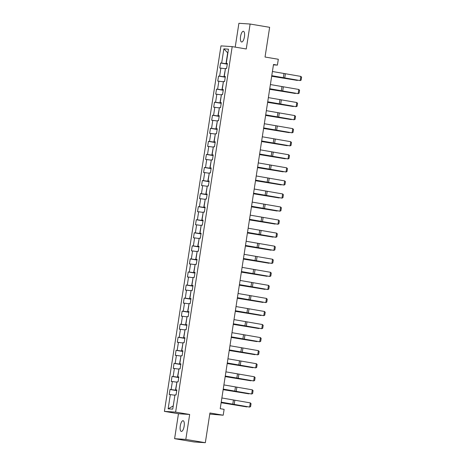 <?xml version="1.0" encoding="UTF-8"?>
<svg xmlns="http://www.w3.org/2000/svg" width="466" height="466" viewBox="0 0 466 466"><rect width="100%" height="100%" fill="white"/><g stroke="black" fill="none" stroke-linecap="round" stroke-linejoin="round"><path stroke-width="0.7" d="M184.152 426.204A5.423 1.934 -80.5 0 0 183.115 420.728A5.423 1.934 -80.5 0 0 180.272 425.947A5.423 1.934 -80.5 0 0 181.315 431.423A5.423 1.934 -80.5 0 0 184.152 426.204M244.44 36.773A5.423 1.934 -80.5 0 0 243.398 31.292A5.423 1.934 -80.5 0 0 240.561 36.517A5.423 1.934 -80.5 0 0 241.604 41.992A5.423 1.934 -80.5 0 0 244.44 36.773M209.758 414.099L223.208 415.212L224.117 409.352L220.214 408.694L273.501 64.471L277.404 65.124L278.313 59.264L265.038 57.033L269.639 27.319L250.12 24.034L238.901 23.3L235.214 47.13M174.599 438.681L194.118 441.966L205.331 442.7L185.812 439.421L189.674 414.472L175.618 412.113L164.405 411.373L178.461 413.738L174.599 438.681L185.812 439.421M175.618 412.113L232.202 46.623L220.983 45.884L164.405 411.373M223.861 48.866L221.659 63.096L220.552 63.021L219.771 68.048L220.878 68.118L219.637 76.156L218.531 76.08L217.75 81.107L218.857 81.177L217.616 89.216L216.509 89.14L215.729 94.161L216.836 94.237L215.595 102.275L214.488 102.2L213.708 107.221L214.814 107.296L213.574 115.335L212.467 115.259L211.686 120.28L212.793 120.356L211.552 128.389L210.446 128.319L209.665 133.34L210.772 133.416L209.525 141.448L208.424 141.379L207.644 146.4L208.751 146.475L207.504 154.508L206.397 154.438L205.623 159.459L206.729 159.535L205.483 167.568L204.376 167.498L203.601 172.519L204.708 172.589L203.461 180.627L202.355 180.558L201.58 185.579L202.687 185.649L201.44 193.687L200.333 193.617L199.559 198.638L200.665 198.708L199.419 206.747L198.312 206.677L197.537 211.698L198.644 211.768L197.398 219.806L196.291 219.731L195.516 224.758L196.623 224.828L195.376 232.866L194.27 232.79L193.495 237.817L194.602 237.887L193.355 245.926L192.248 245.85L191.474 250.877L192.575 250.947L191.334 258.985L190.227 258.91L189.446 263.931L190.553 264.006L189.312 272.045L188.206 271.969L187.425 276.99L188.532 277.066L187.291 285.105L186.184 285.029L185.404 290.05L186.511 290.126L185.27 298.158L184.163 298.089L183.383 303.11L184.489 303.185L183.249 311.218L182.142 311.148L181.361 316.169L182.468 316.245L181.227 324.278L180.121 324.208L179.34 329.229L180.447 329.305L179.2 337.337L178.099 337.267L177.319 342.289L178.426 342.364L177.179 350.397L176.072 350.327L175.298 355.348L176.404 355.418L175.158 363.457L174.051 363.387L173.276 368.408L174.383 368.478L173.136 376.516L172.03 376.446L171.255 381.468L172.362 381.538L171.115 389.576L170.008 389.5L169.234 394.527L170.34 394.597L168.133 408.828L172.74 409.131L174.948 394.9L176.055 394.976L176.83 389.949L175.723 389.879L176.969 381.84L178.076 381.916L178.851 376.889L177.744 376.819L178.991 368.781L180.097 368.856L180.872 363.83L179.765 363.76L181.012 355.721L182.119 355.797L182.893 350.776L181.787 350.7L183.033 342.661L184.14 342.737L184.915 337.716L183.808 337.64L185.054 329.608L186.161 329.678L186.936 324.656L185.829 324.581L187.076 316.548L188.182 316.618L188.957 311.597L187.85 311.521L189.097 303.488L190.204 303.558L190.978 298.537L189.878 298.461L191.118 290.429L192.225 290.499L193.006 285.477L191.899 285.402L193.14 277.369L194.246 277.439L195.027 272.418L193.92 272.348L195.161 264.309L196.268 264.379L197.048 259.358L195.941 259.288L197.182 251.25L198.289 251.32L199.069 246.298L197.963 246.229L199.203 238.19L200.31 238.266L201.091 233.239L199.984 233.169L201.225 225.13L202.331 225.206L203.112 220.179L202.005 220.109L203.252 212.071L204.353 212.147L205.133 207.12L204.026 207.05L205.273 199.011L206.38 199.087L207.154 194.06L206.048 193.99L207.294 185.951L208.401 186.027L209.176 181.006L208.069 180.93L209.316 172.892L210.422 172.968L211.197 167.946L210.09 167.871L211.337 159.838L212.444 159.908L213.218 154.887L212.112 154.811L213.358 146.778L214.465 146.848L215.24 141.827L214.133 141.751L215.379 133.719L216.486 133.789L217.261 128.767L216.154 128.692L217.401 120.659L218.507 120.729L219.282 115.708L218.181 115.632L219.422 107.599L220.529 107.669L221.309 102.648L220.202 102.578L221.443 94.54L222.55 94.61L223.331 89.589L222.224 89.519L223.464 81.48L224.571 81.55L225.352 76.529L224.245 76.459L225.486 68.42L226.593 68.49L227.373 63.469L226.266 63.399L228.468 49.169L223.861 48.866L227.676 52.815L225.993 63.702L227.303 63.918M176.76 390.397L175.455 390.182L176.917 382.178M176.8 390.129L175.723 389.879M171.115 389.576L175.455 390.182M172.362 381.538L176.696 382.143M178.781 377.344L177.476 377.122L178.938 369.119M178.822 377.07L177.744 376.819M173.136 376.516L177.476 377.122M174.383 368.478L178.717 369.084M180.802 364.284L179.497 364.062L180.959 356.065M180.843 364.01L179.765 363.76M175.158 363.457L179.497 364.062M176.404 355.418L180.738 356.024M182.823 351.224L181.519 351.003L182.981 343.005M182.864 350.95L181.787 350.7M177.179 350.397L181.519 351.003M178.426 342.364L182.759 342.964M184.845 338.165L183.54 337.943L185.002 329.945M184.891 337.891L183.808 337.64M179.2 337.337L183.54 337.943M180.447 329.305L184.781 329.905M186.866 325.105L185.561 324.884L187.023 316.886M186.913 324.831L185.829 324.581M181.227 324.278L185.561 324.884M182.468 316.245L186.802 316.845M188.887 312.045L187.582 311.824L189.045 303.826M188.934 311.771L187.85 311.521M183.249 311.218L187.582 311.824M184.489 303.185L188.829 303.791M190.914 298.986L189.604 298.764L191.066 290.767M190.955 298.718L189.878 298.461M185.27 298.158L189.604 298.764M186.511 290.126L190.85 290.732M192.936 285.926L191.625 285.705L193.087 277.707M192.976 285.658L191.899 285.402M187.291 285.105L191.625 285.705M188.532 277.066L192.872 277.672M194.957 272.866L193.646 272.645L195.108 264.647M194.998 272.598L193.92 272.348M189.312 272.045L193.646 272.645M190.553 264.006L194.893 264.612M196.978 259.807L195.668 259.585L197.13 251.588M197.019 259.539L195.941 259.288M191.334 258.985L195.668 259.585M192.575 250.947L196.914 251.553M198.999 246.747L197.689 246.531L199.151 238.528M199.04 246.479L197.963 246.229M193.355 245.926L197.689 246.531M194.602 237.887L198.935 238.493M201.021 233.687L199.71 233.472L201.172 225.468M201.062 233.419L199.984 233.169M195.376 232.866L199.71 233.472M196.623 224.828L200.957 225.433M203.042 220.628L201.731 220.412L203.199 212.409M203.083 220.36L202.005 220.109M197.398 219.806L201.731 220.412M198.644 211.768L202.978 212.374M205.063 207.568L203.753 207.353L205.221 199.349M205.104 207.3L204.026 207.05M199.419 206.747L203.753 207.353M200.665 198.708L204.999 199.314M207.085 194.514L205.78 194.293L207.242 186.289M207.125 194.24L206.048 193.99M201.44 193.687L205.78 194.293M202.687 185.649L207.02 186.254M209.106 181.455L207.801 181.233L209.263 173.236M209.147 181.181L208.069 180.93M203.461 180.627L207.801 181.233M204.708 172.589L209.042 173.195M211.127 168.395L209.822 168.174L211.284 160.176M211.168 168.121L210.09 167.871M205.483 167.568L209.822 168.174M206.729 159.535L211.063 160.135M213.148 155.335L211.844 155.114L213.306 147.116M213.189 155.061L212.112 154.811M207.504 154.508L211.844 155.114M208.751 146.475L213.084 147.075M215.17 142.276L213.865 142.054L215.327 134.057M215.216 142.002L214.133 141.751M209.525 141.448L213.865 142.054M210.772 133.416L215.106 134.016M217.191 129.216L215.886 128.995L217.348 120.997M217.238 128.948L216.154 128.692M211.552 128.389L215.886 128.995M212.793 120.356L217.127 120.962M219.218 116.156L217.907 115.935L219.37 107.937M219.259 115.888L218.181 115.632M213.574 115.335L217.907 115.935M214.814 107.296L219.154 107.902M221.239 103.097L219.929 102.875L221.391 94.878M221.28 102.829L220.202 102.578M215.595 102.275L219.929 102.875M216.836 94.237L221.175 94.843M223.261 90.037L221.95 89.816L223.412 81.818M223.301 89.769L222.224 89.519M217.616 89.216L221.95 89.816M218.857 81.177L223.197 81.783M225.282 76.977L223.971 76.762L225.433 68.758M225.323 76.709L224.245 76.459M219.637 76.156L223.971 76.762M220.878 68.118L225.218 68.723M227.344 63.65L226.266 63.399M221.659 63.096L225.993 63.702M223.208 415.212L209.933 412.981L205.331 442.7M232.202 46.623L246.258 48.982L250.12 24.034M273.437 64.867L277.404 65.124M174.896 395.238L173.212 406.102M168.133 408.828L172.991 406.084M170.34 394.597L174.674 395.203M220.552 63.021L227.268 64.151M218.531 76.08L225.247 77.21M216.509 89.14L223.22 90.27M214.488 102.2L221.199 103.33M212.467 115.259L219.177 116.389M210.446 128.319L217.156 129.449M208.424 141.379L215.135 142.509M206.397 154.438L213.113 155.568M204.376 167.498L211.092 168.622M202.355 180.558L209.071 181.682M200.333 193.617L207.05 194.741M198.312 206.677L205.028 207.801M196.291 219.731L203.007 220.861M194.27 232.79L200.986 233.92M192.248 245.85L198.965 246.98M190.227 258.91L196.943 260.04M188.206 271.969L194.922 273.099M186.184 285.029L192.895 286.159M184.163 298.089L190.874 299.219M182.142 311.148L188.852 312.278M180.121 324.208L186.831 325.338M178.099 337.267L184.81 338.392M176.072 350.327L182.788 351.451M174.051 363.387L180.767 364.511M172.03 376.446L178.746 377.571M170.008 389.5L176.725 390.63M189.674 414.472L178.461 413.738M272.412 71.496L300.838 76.401L300.191 80.589L301.141 80.123L301.595 77.193L300.838 76.401M271.765 75.678L300.191 80.589L271.754 75.772M271.678 76.243L297.355 80.414L271.69 76.174M227.105 65.205L226.68 67.949M270.391 84.55L298.817 89.46L298.164 93.649L299.12 93.183L299.574 90.253L298.817 89.46M269.744 88.738L298.164 93.649L269.732 88.831M268.369 97.61L296.795 102.52L296.143 106.708L297.098 106.242L297.553 103.312L296.795 102.52M267.723 101.798L296.143 106.708L267.705 101.891M269.657 89.303L295.333 93.474L269.668 89.227M225.078 78.265L224.659 81.008M267.635 102.363L293.312 106.533L267.647 102.287M223.057 91.324L222.637 94.068M266.348 110.669L294.774 115.58L294.122 119.768L295.077 119.302L295.531 116.372L294.774 115.58M265.702 114.857L294.122 119.768L265.684 114.945M264.327 123.729L292.747 128.639L292.1 132.827L293.056 132.361L293.51 129.431L292.747 128.639M263.68 127.917L292.1 132.827L263.663 128.004M262.306 136.788L290.726 141.699L290.079 145.881L291.034 145.421L291.489 142.491L290.726 141.699M261.659 140.977L290.079 145.881L261.642 141.064M265.614 115.417L291.291 119.593L265.626 115.347M221.035 104.384L220.616 107.122M263.593 128.476L289.27 132.653L263.605 128.406M219.014 117.444L218.589 120.181M261.572 141.536L287.242 145.712L261.583 141.466M216.993 130.503L216.568 133.241M260.284 149.848L288.704 154.759L288.058 158.941L289.013 158.481L289.468 155.551L288.704 154.759M259.638 154.036L288.058 158.941L259.62 154.124M259.55 154.595L285.221 158.772L259.562 154.526M214.972 143.563L214.546 146.301M258.263 162.908L286.683 167.818L286.037 172.001L286.992 171.54L287.446 168.61L286.683 167.818M257.616 167.096L286.037 172.001L257.599 167.183M257.529 167.655L283.2 171.832L257.535 167.585M212.95 156.623L212.525 159.36M256.242 175.967L284.662 180.878L284.015 185.06L284.971 184.6L285.425 181.67L284.662 180.878M255.589 180.156L284.015 185.06L255.578 180.243M255.508 180.715L281.179 184.891L255.514 180.645M210.929 169.682L210.504 172.42M254.22 189.027L282.641 193.938L281.994 198.12L282.949 197.66L283.398 194.73L282.641 193.938M253.568 193.209L281.994 198.12L253.556 193.303M253.481 193.774L279.157 197.951L253.492 193.705M208.908 182.742L208.483 185.48M252.199 202.087L280.619 206.997L279.973 211.18L280.928 210.719L281.377 207.789L280.619 206.997M251.547 206.269L279.973 211.18L251.535 206.362M251.459 206.834L277.136 211.011L251.471 206.764M206.887 195.802L206.461 198.539M250.172 215.146L278.598 220.051L277.952 224.239L278.901 223.773L279.355 220.843L278.598 220.051M249.526 219.329L277.952 224.239L249.514 219.422M249.438 219.894L275.115 224.07L249.45 219.824M204.865 208.861L204.44 211.599M248.151 228.206L276.577 233.111L275.93 237.299L276.88 236.833L277.334 233.903L276.577 233.111M247.504 232.388L275.93 237.299L247.493 232.482M247.417 232.953L273.093 237.124L247.429 232.884M202.844 221.915L202.419 224.659M246.13 241.266L274.556 246.17L273.909 250.359L274.858 249.893L275.313 246.963L274.556 246.17M245.483 245.448L273.909 250.359L245.471 245.541M245.396 246.013L271.072 250.184L245.407 245.943M200.823 234.975L200.397 237.718M244.108 254.325L272.534 259.23L271.888 263.418L272.837 262.952L273.292 260.022L272.534 259.23M243.462 258.508L271.888 263.418L243.45 258.601M243.374 259.073L269.051 263.243L243.386 258.997M198.801 248.034L198.376 250.778M242.087 267.379L270.513 272.29L269.866 276.478L270.816 276.012L271.27 273.082L270.513 272.29M241.44 271.567L269.866 276.478L241.429 271.661M241.353 272.132L267.03 276.303L241.365 272.057M196.78 261.094L196.355 263.838M240.066 280.439L268.492 285.349L267.839 289.537L268.795 289.071L269.249 286.141L268.492 285.349M239.419 284.627L267.839 289.537L239.407 284.714M239.332 285.186L265.008 289.363L239.343 285.116M194.753 274.154L194.334 276.891M238.044 293.498L266.47 298.409L265.818 302.597L266.773 302.131L267.228 299.201L266.47 298.409M237.398 297.687L265.818 302.597L237.38 297.774M237.31 298.246L262.987 302.422L237.322 298.176M192.732 287.213L192.312 289.951M236.023 306.558L264.449 311.469L263.797 315.657L264.752 315.191L265.206 312.261L264.449 311.469M235.377 310.746L263.797 315.657L235.359 310.834M235.289 311.305L260.966 315.482L235.301 311.236M190.71 300.273L190.291 303.011M234.002 319.618L262.422 324.528L261.776 328.711L262.731 328.25L263.185 325.32L262.422 324.528M233.355 323.806L261.776 328.711L233.338 323.893M233.268 324.365L258.939 328.542L233.28 324.295M188.689 313.333L188.264 316.07M231.981 332.677L260.401 337.588L259.754 341.77L260.71 341.31L261.164 338.38L260.401 337.588M231.334 336.866L259.754 341.77L231.317 336.953M231.247 337.425L256.917 341.601L231.258 337.355M186.668 326.392L186.243 329.13M229.959 345.737L258.38 350.648L257.733 354.83L258.688 354.37L259.143 351.44L258.38 350.648M229.313 349.925L257.733 354.83L229.295 350.013M229.225 350.484L254.896 354.661L229.237 350.415M184.647 339.452L184.221 342.19M227.938 358.797L256.358 363.707L255.712 367.89L256.667 367.429L257.121 364.499L256.358 363.707M227.292 362.979L255.712 367.89L227.274 363.072M227.204 363.544L252.875 367.721L227.21 363.474M182.625 352.512L182.2 355.249M225.917 371.856L254.337 376.767L253.69 380.949L254.646 380.489L255.1 377.559L254.337 376.767M225.264 376.039L253.69 380.949L225.253 376.132M225.177 376.604L250.854 380.78L225.189 376.534M180.604 365.571L180.179 368.309M223.896 384.916L252.316 389.826L251.669 394.009L252.624 393.543L253.073 390.613L252.316 389.826M223.243 389.098L251.669 394.009L223.231 389.192M223.156 389.663L248.832 393.84L223.167 389.593M178.583 378.631L178.158 381.369M221.874 397.976L250.294 402.88L249.648 407.068L250.603 406.602L251.052 403.673L250.294 402.88M221.222 402.158L249.648 407.068L221.21 402.251M221.134 402.723L246.811 406.9L221.146 402.653M176.562 391.685L176.136 394.428M283.963 73.605L283.316 77.787M285.373 73.849L284.726 78.032M281.942 86.664L281.295 90.847M283.351 86.909L282.705 91.091M279.92 99.724L279.274 103.906M281.33 99.969L280.683 104.151M277.899 112.784L277.253 116.966M279.309 113.022L278.662 117.211M275.878 125.837L275.225 130.026M277.287 126.082L276.641 130.27M273.857 138.897L273.204 143.085M275.266 139.142L274.62 143.33M271.835 151.957L271.183 156.145M273.245 152.201L272.593 156.39M269.814 165.016L269.162 169.205M271.224 165.261L270.571 169.449M267.787 178.076L267.14 182.264M269.202 178.321L268.55 182.509M265.766 191.136L265.119 195.324M267.175 191.38L266.529 195.569M263.744 204.195L263.098 208.384M265.154 204.44L264.507 208.622M261.723 217.255L261.077 221.437M263.133 217.5L262.486 221.682M259.702 230.315L259.055 234.497M261.111 230.559L260.465 234.742M257.681 243.374L257.034 247.557M259.09 243.619L258.444 247.801M255.659 256.434L255.013 260.616M257.069 256.679L256.422 260.861M253.638 269.494L252.991 273.676M255.048 269.738L254.401 273.921M251.617 282.553L250.97 286.736M253.026 282.792L252.38 286.98M249.595 295.607L248.949 299.795M251.005 295.852L250.359 300.04M247.574 308.667L246.928 312.855M248.984 308.911L248.337 313.1M245.553 321.726L244.9 325.915M246.963 321.971L246.316 326.159M243.532 334.786L242.879 338.974M244.941 335.031L244.295 339.219M241.51 347.846L240.858 352.034M242.92 348.09L242.268 352.279M239.483 360.905L238.837 365.094M240.899 361.15L240.246 365.338M237.462 373.965L236.815 378.153M238.877 374.21L238.225 378.392M235.441 387.025L234.794 391.213M236.85 387.269L236.204 391.452M233.419 400.084L232.773 404.267M234.829 400.329L234.182 404.511"/></g></svg>
